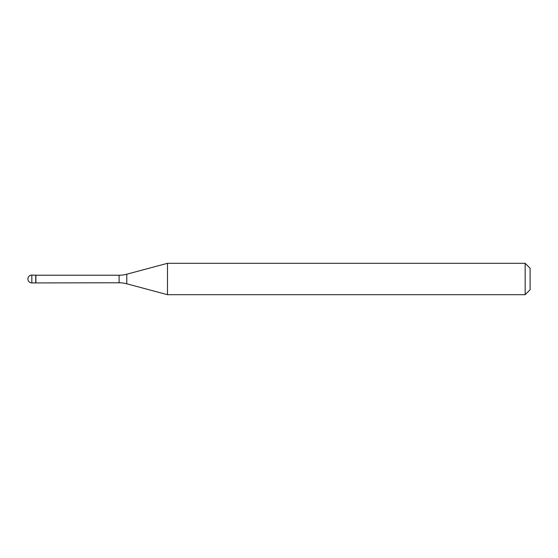 <?xml version="1.0" encoding="UTF-8"?>
<svg xmlns="http://www.w3.org/2000/svg" width="558" height="558" viewBox="0 0 558 558"><rect width="100%" height="100%" fill="white"/><g stroke="black" fill="none" stroke-linecap="round" stroke-linejoin="round"><path stroke-width="0.84" d="M35.893 275.227L31.82 275.08L31.82 282.92L35.747 282.92L35.747 275.08L35.747 282.92L119.098 282.773L119.098 275.227L35.893 275.227L35.893 282.773M31.82 282.92A3.92 3.92 0 0 1 27.9 279A3.92 3.92 0 0 1 31.82 275.08M119.098 275.227A29.658 29.658 0 0 0 126.778 274.215L167.484 263.306L167.484 294.694L126.778 283.785A29.658 29.658 0 0 0 119.098 282.773M167.484 263.306L525.155 263.306L525.155 294.694L167.484 294.694M525.155 294.694L530.1 289.748L530.1 268.252L525.155 263.306M126.778 274.215L126.778 283.785"/></g></svg>

